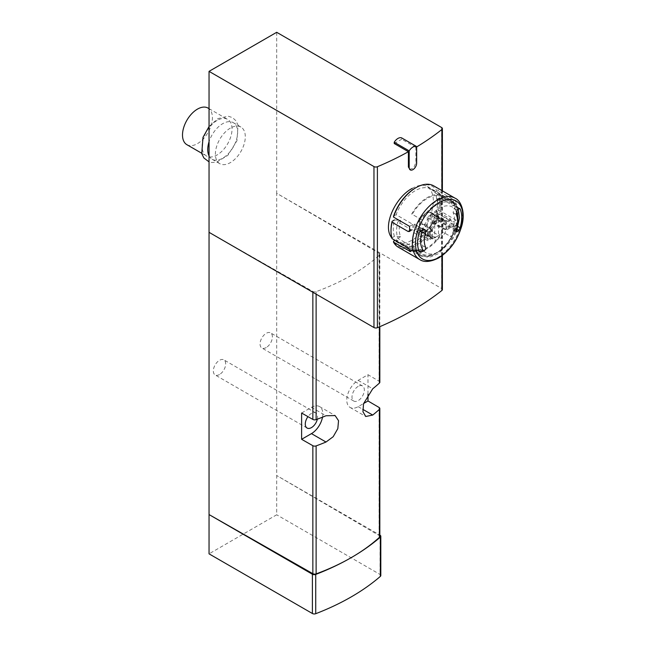 <?xml version="1.0" encoding="UTF-8"?>
<svg xmlns="http://www.w3.org/2000/svg" width="646" height="646" viewBox="0 0 646 646"><rect width="100%" height="100%" fill="white"/><g stroke="black" fill="none" stroke-linecap="round" stroke-linejoin="round"><path stroke-width="0.48" stroke-dasharray="3.23 2.42" d="M409.507 169.462L413.593 168.049L415.871 162.719L415.871 147.401A292.291 168.751 0 0 0 416.654 146.933M412.172 188.414C418.277 184.974 423.356 184.336 427.418 186.492C435.307 193.235 435.307 205.436 427.426 223.104C419.916 238.358 404.751 247.095 395.707 241.426L419.634 255.243A31.711 18.306 120 0 0 451.352 236.929A31.711 18.306 120 0 0 451.352 200.308A31.711 18.306 120 0 0 435.493 201.883A31.711 18.306 120 0 0 414.772 229.831A31.711 18.306 120 0 0 419.634 255.243L427.725 257.173L430.817 256.801L438.747 253.571L453.201 238.188L456.577 231.195M209.046 232.326L312.85 291.443A2.641 1.526 0 0 0 316.12 291.645A206.139 119.009 0 0 0 379.42 255.097A2.641 1.526 0 0 0 379.832 254.274A2.641 1.526 0 0 0 379.073 253.208L276.69 193.275L276.69 514.789L209.046 553.84M379.832 382.254A2.641 1.526 0 0 0 379.073 381.188L367.994 374.704L358.167 380.373A16.093 9.294 120 0 0 347.653 394.561A16.093 9.294 120 0 0 350.116 407.456A16.093 9.294 120 0 0 358.167 406.657L363.601 403.516M367.994 394.068L367.994 374.704M379.832 536.519A2.641 1.526 0 0 0 379.073 535.445L276.69 475.513L379.832 535.066M230.347 128.11A21.14 12.209 120 0 0 216.531 146.739A21.14 12.209 120 0 0 219.777 163.68A21.14 12.209 120 0 0 240.918 151.471A21.14 12.209 120 0 0 240.918 127.06A21.14 12.209 120 0 0 230.347 128.11M276.69 32.3L276.69 193.275L441.614 288.496L441.614 127.52M219.503 374.527A8.721 5.039 -60 0 1 215.142 374.963A8.721 5.039 -60 0 1 215.142 364.893A8.721 5.039 -60 0 1 223.863 359.854A8.721 5.039 -60 0 1 225.204 366.847A8.721 5.039 -60 0 1 219.503 374.527M266.225 347.556A8.721 5.039 -60 0 1 261.864 347.992A8.721 5.039 -60 0 1 261.864 337.915A8.721 5.039 -60 0 1 270.585 332.884A8.721 5.039 -60 0 1 271.926 339.869A8.721 5.039 -60 0 1 266.225 347.556M317.348 419.173A8.721 5.039 120 0 0 315.805 412.939A8.721 5.039 120 0 0 311.445 413.367A8.721 5.039 120 0 0 307.956 416.638M322.507 417.179A16.093 9.294 120 0 0 319.495 406.552A16.093 9.294 120 0 0 311.445 407.351L301.617 413.028M358.167 386.397A8.721 5.039 120 0 0 352.466 394.084A8.721 5.039 120 0 0 353.806 401.069A8.721 5.039 120 0 0 358.167 400.641A8.721 5.039 120 0 0 363.86 392.954A8.721 5.039 120 0 0 362.527 385.961A8.721 5.039 120 0 0 358.167 386.397M380.809 575.529A2.641 1.526 0 0 0 380.034 574.456L276.69 514.789M442.389 289.57A2.641 1.526 0 0 0 441.614 288.496M415.871 147.401L401.707 139.221L401.707 137.921M394.23 143.533L401.707 139.221M186.888 144.688A21.14 12.209 120 0 0 208.028 132.487A21.14 12.209 120 0 0 208.028 108.068M217.08 120.447A21.14 12.209 120 0 0 203.264 139.076A21.14 12.209 120 0 0 206.51 156.017A21.14 12.209 120 0 0 227.65 143.816A21.14 12.209 120 0 0 227.65 119.397A21.14 12.209 120 0 0 217.08 120.447M209.046 155.88A21.14 12.209 120 0 0 212.114 159.255A21.14 12.209 120 0 0 233.254 147.046A21.14 12.209 120 0 0 233.254 122.635A21.14 12.209 120 0 0 222.684 123.685A21.14 12.209 120 0 0 209.046 141.757M432.327 229.605A11.103 6.412 -60 0 1 444.779 220.318A11.103 6.412 -60 0 1 446.128 221.635L450.593 219.059A16.917 9.763 120 0 1 450.593 227.691L446.128 230.267A11.103 6.412 120 0 1 433.676 239.545A11.103 6.412 120 0 1 432.327 238.229L427.87 240.805A16.917 9.763 120 0 1 427.87 232.172L432.327 229.605L418.874 221.836L414.417 224.404L427.87 232.172M414.417 224.404A16.917 9.763 120 0 0 414.417 233.036L418.874 230.46A11.103 6.412 120 0 0 420.223 231.777A11.103 6.412 120 0 0 432.675 222.499L437.132 219.923L450.593 227.691M432.675 222.499L446.128 230.267M437.132 219.923A16.917 9.763 120 0 0 437.132 211.29L450.593 219.059M437.132 211.29L432.675 213.866L446.128 221.635M432.675 213.866A11.103 6.412 120 0 0 431.326 212.55A11.103 6.412 120 0 0 418.874 221.836M414.417 233.036L427.87 240.805M418.874 230.46L432.327 238.229M419.424 230.38A10.57 6.105 120 0 0 420.489 231.316A10.57 6.105 120 0 0 432.126 223.04L432.126 213.947A10.57 6.105 120 0 0 431.06 213.01A10.57 6.105 120 0 0 419.424 221.287L419.424 230.38L430.26 236.638A10.57 6.105 120 0 0 431.326 237.575A10.57 6.105 120 0 0 442.97 229.298L442.97 220.205A10.57 6.105 120 0 0 441.896 219.269A10.57 6.105 120 0 0 430.26 227.545L430.26 236.638M432.126 223.04L442.97 229.298M432.126 213.947L442.97 220.205M419.424 221.287L430.26 227.545M434.742 237.413A10.045 5.798 120 0 0 438.481 235.257L438.481 219.43A10.045 5.798 120 0 0 434.742 221.586L434.742 237.413L427.272 233.093A10.045 5.798 120 0 0 431.011 230.937L438.481 235.257M431.011 230.937L431.011 215.118L438.481 219.43M431.011 215.118A10.045 5.798 120 0 0 427.272 217.274L434.742 221.586M427.272 217.274L427.272 233.093M423.421 229.556L420.344 227.78L422 227.844L422.67 230.178A23.522 13.582 -60 0 0 422.67 245.698C422.96 247.184 422.185 248.403 420.344 249.356A113.93 65.779 0 0 1 418.503 250.026L415.758 249.719L414.635 248.815A31.186 18.007 -60 0 0 419.529 254.564A2.641 2.156 -60 0 0 421.555 254.516L412.205 249.122L411.68 250.034L419.529 254.564M455.955 230.84L454.186 229.815A113.93 65.779 0 0 0 455.349 228.757A29.215 16.869 -60 0 1 436.93 252.457A29.215 16.869 -60 0 1 418.503 250.026M454.186 229.815L453.201 230.137L453.096 228.127A23.522 13.582 -60 0 0 453.096 212.607L454.186 208.238A113.93 65.779 180 0 0 455.349 207.18L455.608 206.308A31.186 18.007 -60 0 0 450.714 200.551L442.865 196.021A31.186 18.007 120 0 0 411.68 214.028L421.555 219.729A30.128 17.394 -60 0 1 451.683 202.335A2.641 2.156 -60 0 0 450.714 200.551L455.915 206.244L459.758 208.456M420.344 227.78A113.93 65.779 180 0 1 418.503 228.45A29.215 16.869 -60 0 1 436.93 204.75A29.215 16.869 -60 0 1 455.349 207.18M446.41 229.241A10.998 6.347 120 0 0 446.41 222.337L445.958 222.595L445.958 229.5L446.41 229.241A114.617 66.175 0 0 0 449.293 227.166L437.689 220.464A15.326 8.85 120 0 0 437.689 213.56L433.999 215.691L433.999 222.595L437.689 220.464M449.293 227.166A15.326 8.85 -60 0 0 449.293 220.262A114.617 66.175 180 0 1 446.41 222.337M432.505 237.268L432.505 230.364L432.053 230.622A10.998 6.347 120 0 0 432.053 237.526L432.505 237.268L420.546 230.364L420.546 223.459L416.856 225.591A15.326 8.85 120 0 0 416.856 232.495L420.546 230.364M432.053 230.622A114.617 66.175 180 0 1 428.459 232.294A15.326 8.85 -60 0 0 428.459 239.198A114.617 66.175 0 0 0 432.053 237.526M409.556 226.35L412.923 224.404L396.103 214.69A31.186 18.007 -60 0 1 430.906 189.117L442.865 196.021L442.332 196.933L451.683 202.335L442.332 196.933A30.128 17.394 120 0 0 412.205 214.327M421.555 219.729L411.68 214.028M419.165 232.568L414.635 229.952L418.503 228.45M451.683 237.122A30.128 17.394 -60 0 1 445.797 245.319A30.128 17.394 -60 0 1 421.555 254.516L412.205 249.122A30.128 17.394 -60 0 0 442.332 231.728L451.683 237.122L442.332 231.728M458.095 226.609L455.608 225.163L455.349 228.757M445.797 245.319C450.254 240.239 453.581 234.498 455.785 228.095L455.575 228.514L457.215 229.459M430.906 189.117A31.186 18.007 -60 0 1 434.516 192.524L451.328 202.23L454.13 205.824L453.007 205.581L439.546 197.813A31.186 18.007 -60 0 1 439.546 214.214L453.007 221.982L452.943 227.19L451.328 227.263L434.516 217.549A31.186 18.007 -60 0 1 430.906 225.123A31.186 18.007 -60 0 1 399.721 243.13A31.186 18.007 -60 0 1 396.103 239.723L395.037 240.344M412.923 224.404L412.77 229.701L411.252 229.685L397.799 221.917L400.585 220.31L394.431 219.979A31.186 18.007 -60 0 0 394.431 236.371L400.585 236.711A27.487 15.867 -60 0 1 400.585 220.31M408.119 247.894L411.252 246.086L397.799 238.317A31.186 18.007 -60 0 1 397.799 221.917M411.252 246.086L413.933 249.719L412.923 249.437L396.103 239.723M442.865 232.027A31.186 18.007 -60 0 1 411.68 250.034L399.721 243.13M393.567 216.16L396.103 214.69M434.516 192.524L437.051 191.054L438.634 191.006L454.703 200.284L457.263 203.958L456.141 203.773L440.071 194.494A35.417 20.446 -60 0 1 440.071 210.887L456.141 220.165L456.27 225.276L454.703 225.317L438.634 216.039L437.051 216.087L434.516 217.549M438.634 216.039A35.417 20.446 -60 0 1 416.056 245.472A35.417 20.446 -60 0 1 398.348 247.224M433.765 185.886A35.417 20.446 -60 0 1 438.634 191.006M415.313 188.075A34.359 19.832 -60 0 1 437.051 191.054M437.051 216.087A34.359 19.832 -60 0 1 415.313 244.172A34.359 19.832 -60 0 1 393.567 241.192M392.041 238.616L392.082 237.736A34.359 19.832 -60 0 1 391.016 230.146M440.071 194.494L438.545 194.511A34.359 19.832 -60 0 1 438.545 210.911L440.071 210.887M392.082 237.736L394.431 236.371M438.545 194.511L436.187 195.867A31.186 18.007 -60 0 1 436.906 198.516A31.186 18.007 -60 0 1 436.187 212.268L438.545 210.911M436.187 195.867L436.769 199.42A27.487 15.867 -60 0 1 437.705 202.545A27.487 15.867 -60 0 1 436.769 215.821L436.187 212.268M439.546 214.214L436.769 215.821M436.769 199.42L439.546 197.813M400.585 236.711L397.799 238.317M449.293 220.262L437.689 213.56M445.958 222.595L433.999 215.691M445.958 229.5L433.999 222.595M428.459 232.294L416.856 225.591M432.505 230.364L420.546 223.459M428.459 239.198L416.856 232.495M441.888 255.848L441.888 190.578M379.073 253.208L379.073 381.188M379.073 407.465L379.073 535.445M312.85 291.443L312.85 292.258M316.12 291.645L316.12 294.148M379.42 255.097L379.42 326.844M311.445 407.351L326.004 415.758M358.167 380.373L372.726 388.779M358.167 406.657L362.737 409.298M380.034 535.179L380.034 574.456M456.351 211.395A26.429 15.262 120 0 0 439.232 208.351A26.429 15.262 120 0 0 422.532 229.887M423.768 250.979A26.429 15.262 120 0 0 442.244 249.485A26.429 15.262 120 0 0 457.231 225.341M415.871 162.719L416.654 163.172M414.635 229.952A31.186 18.007 -60 0 1 419.529 218.558M455.608 225.163A31.186 18.007 -60 0 1 450.714 236.565M419.165 251.431L414.635 248.815M459.241 208.408L455.608 206.308M451.328 202.23L454.703 200.284M451.328 227.263L454.703 225.317M410.622 250.769L412.923 249.437M455.099 198.201A35.417 20.446 -60 0 1 460.525 226.576A35.417 20.446 -60 0 1 437.39 257.786A35.417 20.446 -60 0 1 419.682 259.539M410.622 230.049L411.252 229.685M453.007 205.581L456.141 203.773M453.007 221.982L456.141 220.165M458.692 208.731L455.575 206.93M457.263 210.015L454.186 208.238M456.149 214.375L453.096 212.607M456.149 229.895L453.096 228.127M421.2 230.38L418.083 228.579M421.2 251.956L418.083 250.155M423.421 251.132L420.344 249.356M425.722 247.458L422.67 245.698M425.722 231.938L422.67 230.178M379.832 254.274L379.832 326.666M319.495 406.552L335.129 415.58M350.116 407.456L365.757 416.484M315.805 412.939L223.863 359.854M307.084 428.04L215.142 374.963M362.527 385.961L270.585 332.884M353.806 401.069L261.864 347.992M442.389 255.477L442.389 190.869M201.625 153.199L206.51 156.017M209.046 108.657L227.65 119.397M209.046 126.551L217.896 118.63L228.103 116.159L232.487 117.62L235.919 120.729L238.051 125.146L236.929 140.828L227.852 155.347L216.644 162.162L211.726 162.509L209.046 161.871M212.114 159.255L219.777 163.68M233.254 122.635L240.918 127.06M427.418 186.492L451.352 200.308L457.077 206.365L458.264 209.126M431.326 212.55L444.779 220.318M420.223 231.777L433.676 239.545M420.489 231.316L431.326 237.575M431.06 213.01L441.896 219.269M437.705 202.545L436.906 198.516M409.612 231.526L412.77 229.701M454.13 205.824L457.287 204.007M452.959 227.214L456.286 225.301M410.614 251.657L413.949 249.744M456.262 231.906L453.201 230.146M425.06 229.613L422 227.844M419.625 251.94L415.766 249.711"/><path stroke-width="0.97" d="M416.654 146.933A292.291 168.751 0 0 0 441.888 129.499A2.641 1.526 0 0 0 442.389 128.602A2.641 1.526 0 0 0 441.614 127.52L276.69 32.3L209.046 71.359L373.969 166.579A2.641 1.526 0 0 0 377.393 166.733A292.291 168.751 0 0 0 408.401 151.713L408.401 167.031L410.275 169.906A5.289 3.052 120 0 0 414.352 168.485A5.289 3.052 120 0 0 416.654 163.172L416.654 146.553A7.93 4.579 120 0 0 409.184 150.873L409.184 167.484A5.289 3.052 120 0 0 410.275 169.906M209.046 71.359L209.046 232.326L373.969 327.546A2.641 1.526 0 0 0 377.393 327.708A292.291 168.751 0 0 0 441.888 290.466A2.641 1.526 0 0 0 442.389 289.57L442.389 255.477M391.839 237.881C381.851 226.245 395.497 197.095 412.172 188.414M363.601 403.516L367.994 400.98L367.994 394.068M367.994 400.98L379.073 407.465A2.641 1.526 180 0 1 379.832 408.538A2.641 1.526 180 0 1 379.42 409.354A206.139 119.009 180 0 1 372.726 415.063L365.757 416.484L362.947 411.712L363.553 403.693L372.726 388.779A206.139 119.009 0 0 0 379.42 383.078A2.641 1.526 0 0 0 379.832 382.254L379.832 326.666M209.046 232.326L209.046 514.571L312.85 573.68A2.641 1.526 0 0 0 316.12 573.882A206.139 119.009 0 0 0 351.254 557.619A206.139 119.009 0 0 0 379.42 537.335A2.641 1.526 0 0 0 379.832 536.519L379.832 408.538M301.617 439.304L301.617 413.028L312.85 419.424A2.641 1.526 0 0 0 316.12 419.625A206.139 119.009 0 0 0 326.004 415.758L335.129 415.58L338.536 420.699L337.818 428.645L333.191 436.704L326.004 442.034A206.139 119.009 180 0 1 316.12 445.902A2.641 1.526 180 0 1 312.85 445.7L301.617 439.304L311.445 433.627A16.093 9.294 120 0 0 322.507 417.179M380.809 536.261A2.641 1.526 0 0 1 380.365 537.109A232.56 134.271 0 0 1 351.254 557.619A232.56 134.271 0 0 1 315.724 574.431A2.641 1.526 0 0 1 312.389 574.237L209.046 514.571L209.046 553.84L312.389 613.506A2.641 1.526 0 0 0 315.724 613.7A232.56 134.271 0 0 0 380.365 576.377A2.641 1.526 0 0 0 380.809 575.529L380.809 536.261A2.641 1.526 0 0 0 380.034 535.179L379.832 535.066M307.956 416.638A8.721 5.039 120 0 0 307.084 428.04A8.721 5.039 120 0 0 311.445 427.612A8.721 5.039 120 0 0 317.348 419.173M416.654 146.553L401.707 137.921A7.93 4.579 120 0 0 394.23 142.241L394.23 143.533L408.401 151.713M209.046 108.657L208.028 108.068A21.14 12.209 120 0 0 197.458 109.117A21.14 12.209 120 0 0 183.642 127.746A21.14 12.209 120 0 0 186.888 144.688L201.625 153.199M209.046 141.757A21.14 12.209 120 0 0 209.046 155.88M394.23 142.241L409.184 150.873M459.75 208.464L460.13 208.916L458.692 208.731A118.186 68.234 180 0 1 457.263 210.015L456.149 214.375A23.522 13.582 -60 0 1 456.149 229.895L456.27 231.906L457.263 231.591A118.186 68.234 0 0 0 458.692 230.307L457.215 229.459M459.241 208.408L460.13 208.916A31.186 18.007 -60 0 1 460.13 227.78L458.692 230.307M419.165 232.568L421.2 230.38A118.186 68.234 180 0 0 423.421 229.556L425.06 229.613L425.722 231.938A23.522 13.582 -60 0 0 425.722 247.458C426.013 248.944 425.246 250.172 423.421 251.132A118.186 68.234 0 0 1 421.2 251.956L419.165 251.431A31.186 18.007 -60 0 1 419.165 232.568M419.625 251.932L419.165 251.431M393.487 242.105L410.606 251.633L408.119 247.894L392.041 238.616A35.417 20.446 -60 0 1 391.016 231.01A35.417 20.446 -60 0 1 392.041 222.216L408.119 231.494L409.588 231.478L409.556 226.35L393.487 217.072L393.567 216.16A34.359 19.832 -60 0 1 415.313 188.075L416.056 187.639A35.417 20.446 -60 0 1 433.765 185.886L455.099 198.201A35.417 20.446 -60 0 0 419.682 218.647A35.417 20.446 -60 0 0 419.682 259.539L398.348 247.224A35.417 20.446 -60 0 1 393.487 242.105L393.567 241.192L395.037 240.344M393.487 217.072A35.417 20.446 -60 0 1 416.056 187.639M391.016 231.01L391.016 230.146A34.359 19.832 -60 0 1 392.082 221.336L392.041 222.216M394.431 219.979L392.082 221.336M377.393 327.708L377.393 166.733M441.888 290.466L441.888 255.848M441.888 190.578L441.888 129.499M312.85 445.7L312.85 573.68M312.85 292.258L312.85 419.424M316.12 294.148L316.12 419.625M316.12 445.902L316.12 573.882M379.42 409.354L379.42 537.335M379.42 326.844L379.42 383.078M311.445 433.627L326.004 442.034M362.737 409.298L372.726 415.063M380.365 537.109L380.365 576.377M312.389 574.237L312.389 613.506M315.724 574.431L315.724 613.7M373.969 327.546L373.969 166.579M422.532 229.887A26.429 15.262 120 0 0 423.768 250.979M457.231 225.341A26.429 15.262 120 0 0 456.351 211.395M408.401 167.031L409.184 167.484M439.183 257.269A33.511 19.348 -60 0 1 418.665 228.07A33.511 19.348 -60 0 1 459.71 204.378A33.511 19.348 -60 0 1 439.183 257.269M460.13 227.78L458.095 226.609M409.556 251.383L410.622 250.769M408.119 231.494L410.622 230.049M457.263 231.591L455.955 230.84M442.389 190.869L442.389 128.602M209.046 161.871L203.886 157.979L201.738 153.611L203.006 137.34L209.046 126.551M456.577 231.195L459.451 217.993L458.264 209.126M419.682 259.539C424.139 262.567 430.478 262.026 438.715 257.916C450.028 250.705 457.756 239.9 461.89 225.486C465.701 211.63 460.566 200.308 455.099 198.201"/></g></svg>

